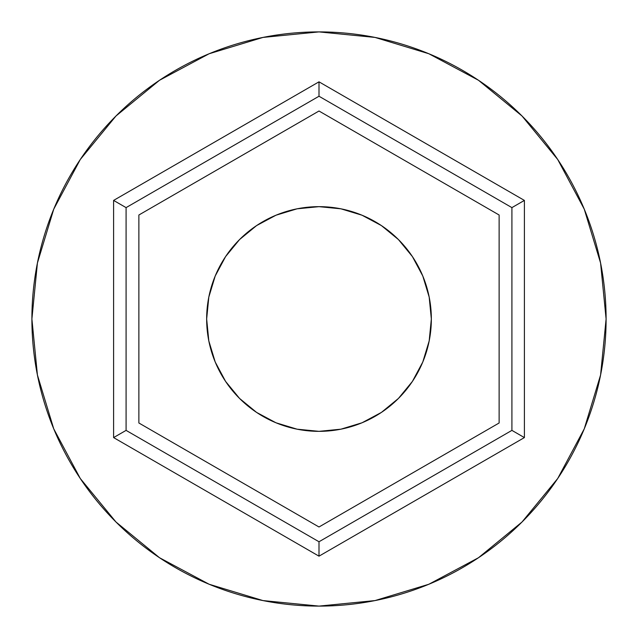 <?xml version="1.0" encoding="UTF-8"?>
<svg xmlns="http://www.w3.org/2000/svg" width="638" height="638" viewBox="0 0 638 638"><rect width="100%" height="100%" fill="white"/><g stroke="black" fill="none" stroke-linecap="round" stroke-linejoin="round"><path stroke-width="0.96" d="M206.656 319A112.344 112.344 0 0 1 319 206.656A112.344 112.344 0 0 1 431.344 319L429.183 340.915L422.795 361.993L412.411 381.412L398.439 398.439L381.412 412.411L361.993 422.795L340.915 429.183L319 431.344L297.085 429.183L276.007 422.795L256.588 412.411L239.561 398.439L225.589 381.412L215.205 361.993L208.817 340.915L206.656 319L208.817 297.085L215.205 276.007L225.589 256.588L239.561 239.561L256.588 225.589L276.007 215.205L297.085 208.817L319 206.656L340.915 208.817L361.993 215.205L381.412 225.589L398.439 239.561L412.411 256.588L422.795 276.007L429.183 297.085L431.344 319A112.344 112.344 0 0 1 319 431.344A112.344 112.344 0 0 1 206.656 319L208.817 297.085M113.604 437.588L319 556.169L524.396 437.588L524.396 200.412L319 81.831L113.604 200.412L113.604 437.588L319 556.169L524.396 437.588L524.396 200.412L511.915 207.621L319 96.242L126.085 207.621L126.085 430.379L319 541.758L511.915 430.379L511.915 207.621L511.915 430.379L524.396 437.588L511.915 430.379L319 541.758L319 556.169L319 541.758L126.085 430.379L113.604 437.588L126.085 430.379L126.085 207.621L319 96.242L511.915 207.621L524.396 200.412L319 81.831L319 96.242L319 81.831L113.604 200.412L126.085 207.621L113.604 200.412L113.604 437.588M319 526.988L138.877 422.994L138.877 215.006L319 111.012L499.123 215.006L499.123 422.994L319 526.988L138.877 422.994L138.877 215.006L319 111.012L499.123 215.006L499.123 422.994L319 526.988M297.085 208.817L319 206.656M340.915 429.183L319 431.344M80.284 478.508L115.988 522.012L80.284 478.508L53.752 428.872L37.419 375.008L31.9 319A287.1 287.1 0 0 1 319 31.9A287.1 287.1 0 0 1 606.1 319A287.1 287.1 0 0 1 319 606.1A287.1 287.1 0 0 1 31.9 319A287.1 287.1 0 0 0 111.738 517.665L116.626 522.642M147.761 549.438A287.1 287.1 0 0 0 151.621 552.261M234.337 593.332A287.1 287.1 0 0 0 251.619 598.085M267.505 601.443A287.1 287.1 0 0 0 299.669 605.446M299.796 605.454A287.1 287.1 0 0 0 300.554 605.51M300.618 605.51A287.1 287.1 0 0 0 332.135 605.797M332.199 605.797A287.1 287.1 0 0 0 335.708 605.614M335.779 605.606A287.1 287.1 0 0 0 336.896 605.542M348.396 604.593A287.1 287.1 0 0 0 361.73 602.902M389.284 597.367A287.1 287.1 0 0 0 397.641 595.118M448.123 575.42A287.1 287.1 0 0 0 448.681 575.141M448.857 575.053A287.1 287.1 0 0 0 460.7 568.697M506.412 536.486A287.1 287.1 0 0 0 519.619 524.372M521.31 522.705L522.721 521.302A287.1 287.1 0 0 0 525.154 518.822M520.345 523.662L522.841 521.174M474.114 560.595L478.628 557.636M480.581 556.312L476.674 558.928M426.383 585.261L436.671 580.875M374.857 600.613L376.396 600.302M478.508 557.716L522.012 522.012L478.508 557.716L428.872 584.249L375.008 600.581L319 606.1L262.992 600.581L209.128 584.249L159.492 557.716L115.988 522.012M158.527 557.062L162.993 560.02M114.186 520.193L117.775 523.782M158.695 557.173L160.537 558.409M557.716 159.492L522.012 115.988L478.508 80.284L522.012 115.988L557.716 159.492L584.249 209.128L600.581 262.992L606.1 319L600.581 375.008L584.249 428.872L557.716 478.508L522.012 522.012L557.716 478.508M159.492 80.284L115.988 115.988L159.492 80.284L209.128 53.752L262.992 37.419L319 31.9L375.008 37.419L428.872 53.752L478.508 80.284M31.9 319L37.419 262.992L53.752 209.128L80.284 159.492L115.988 115.988M429.183 340.915L431.344 319M154.181 554.079L161.43 559M157.411 556.304L162.283 559.558M367.057 602.049L373.445 600.892M433.401 582.327L436.559 580.931M378.733 599.816L373.342 600.908M476.865 558.8L484.529 553.577M484.856 553.345L491.746 548.321M479.609 556.974L475.693 559.566M520.544 523.463L522.562 521.453M538.727 503.797L536.199 506.763M375.319 600.518L374.075 600.765M478.029 558.035L481.164 555.913M481.355 555.786L478.157 557.947"/></g></svg>
